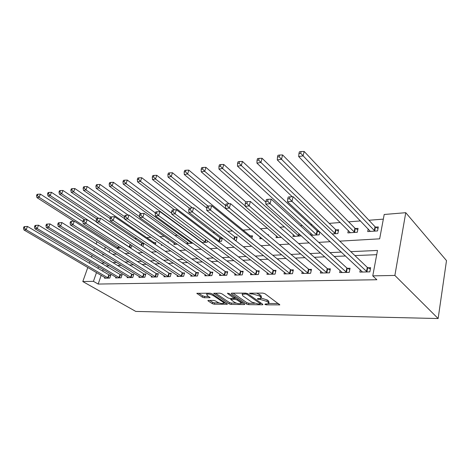 <?xml version="1.0" encoding="UTF-8"?>
<svg xmlns="http://www.w3.org/2000/svg" width="470" height="470" viewBox="0 0 470 470"><rect width="100%" height="100%" fill="white"/><g stroke="black" fill="none" stroke-linecap="round" stroke-linejoin="round"><path stroke-width="0.7" d="M264.892 304.431L266.29 304.842L279.844 304.877L264.968 293.715L262.871 293.104L249.4 293.209L250.974 293.967L252.643 293.967L259.24 295.889L260.492 296.787L261.073 298.286L257.584 298.662L257.319 299.067L260.398 299.49L266.907 301.387L268.123 302.257L268.675 303.69L265.168 304.043L264.892 304.431M208.351 300.401L207.899 300.495L208.134 300.935L212.334 303.661L214.214 304.207L227.374 304.266L212.011 293.768L210.049 293.192L196.842 293.315L202.341 297.187L204.256 297.739L210.113 297.663L207.293 295.512L206.653 294.267C208.328 293.744 210.478 294.161 213.116 295.518L223.097 302.134L223.685 303.303C222.022 303.808 219.889 303.403 217.299 302.081L215.654 301L213.738 300.442L208.351 300.401M101.191 275.314L98.171 284.056L93.436 281.342L82.802 281.554L135.765 311.422L438.134 318.537L446.5 260.603L405.757 212.693L384.202 214.484L379.666 238.831L339.769 241.145M98.171 284.056L376.858 279.744L372.763 275.872L394.876 275.438L438.134 318.537M246.556 304.055L248.518 304.625L262.319 304.795L262.883 304.678L262.707 304.237L247.825 293.732L245.775 293.133L231.845 293.157L231.328 293.268L231.546 293.744L246.556 304.055L246.903 302.692L248.865 303.262L254.464 303.32M244.224 304.572L230.999 304.413L229.084 303.855L213.709 293.292L219.837 293.174L221.828 293.756L228.038 297.951L230.006 298.526L234.319 298.432L227.656 293.574L227.504 293.239L229.266 293.574L244.553 304.031L244.747 304.466L244.224 304.572L244.388 303.92M376.711 254.687L354.926 255.592M345.532 255.986L334.194 256.455M324.87 256.843L314.365 257.284M305.101 257.666L295.377 258.071M286.183 258.453L277.177 258.829M268.053 259.211L259.716 259.558M250.669 259.933L242.949 260.257M233.978 260.627L226.846 260.926M217.951 261.296L211.353 261.573M202.535 261.937L196.448 262.19M187.706 262.554L182.09 262.789M173.43 263.153L168.254 263.365M159.671 263.723L154.918 263.923M146.411 264.275L142.04 264.457M133.609 264.81L129.608 264.974M121.254 265.321L117.594 265.474M109.322 265.82L105.985 265.961M103.188 269.527L102.642 271.114M360.296 269.757L359.838 272.107L369.843 271.866L370.63 267.683L367.898 267.759M340.11 270.444L339.663 272.588L349.239 272.359L350.062 268.264L347.447 268.335M320.763 271.078L320.34 273.046L329.511 272.829L330.363 268.817L327.86 268.887M302.222 271.672L301.805 273.487L310.605 273.282L311.481 269.351L309.084 269.422M284.421 272.23L284.021 273.916L292.469 273.71L293.368 269.862L291.065 269.927M267.324 272.759L266.937 274.321L275.05 274.127L275.972 270.356L273.757 270.42M250.892 273.252L250.516 274.715L258.318 274.527L259.258 270.826L257.131 270.885M235.088 273.728L234.718 275.091L242.226 274.915L243.184 271.284L241.133 271.337M219.866 274.175L219.513 275.455L226.74 275.279L227.709 271.719L225.741 271.772M205.208 274.603L204.861 275.802L211.829 275.637L212.81 272.142L210.912 272.195M191.073 275.009L190.738 276.143L197.453 275.978L198.446 272.547L196.619 272.594M177.437 275.397L177.114 276.466L183.594 276.313L184.598 272.935L182.83 272.988M164.277 275.772L163.965 276.783L170.216 276.63L171.233 273.317L169.523 273.364M151.563 276.125L151.258 277.083L157.303 276.942L158.32 273.681L156.675 273.728M139.279 276.472L138.985 277.376L144.825 277.235L145.847 274.034L144.255 274.075M127.394 276.801L127.112 277.658L132.763 277.523L133.791 274.374L132.252 274.415M115.902 277.112L115.626 277.935L121.09 277.805L122.13 274.703L120.637 274.744M104.775 277.418L104.505 278.199L109.798 278.076L110.838 275.021L109.392 275.062M383.338 219.132L368.944 220.26M360.508 220.918L348.664 221.846M340.298 222.504L329.235 223.368M312.027 224.713L310.599 224.825M302.369 225.471L300.33 225.629M284.55 226.863L279.92 227.227M267.442 228.203L260.439 228.749M250.992 229.489L243.119 230.106M232.503 230.934L227.815 231.299M214.79 232.321L213.069 232.456M191.12 234.172L190.591 234.213M177.472 235.241L174.905 235.441M164.306 236.269L159.847 236.621M151.029 237.309L146.734 237.644M136.653 238.431L134.773 238.578M109.974 249.905L109.187 252.179M368.227 228.955L367.716 231.575L377.557 230.923L378.309 226.939L375.624 227.128M348.34 230.494L347.847 232.897L357.282 232.268L358.064 228.367L355.49 228.549M332.202 233.937L337.842 233.561L338.653 229.736L336.185 229.906M318.901 231.128L317.661 231.216M319.817 231.986L319.189 234.8L311.005 235.341M310.97 233.337L310.599 234.976M301.323 235.834L292.939 236.545L293.392 234.648M276.489 235.905L276.055 237.661L281.33 237.315M268.264 235.317L268.423 234.683L267.583 234.747M260.227 237.097L259.804 238.742L262.078 238.59M251.85 238.331L252.513 235.805L250.487 235.952M235.212 240.376L236.257 240.305L237.186 236.886L235.235 237.027M222.104 237.949L220.53 238.061M222.357 238.143L221.47 241.286L218.239 241.504M207.587 240.934L207.211 242.238L201.953 242.585M200.919 241.398L200.819 241.75M187.377 242.373L187.013 243.578L192.97 243.184M174.294 243.301L173.941 244.447L177.431 244.212M168.101 242.385L168.301 241.745L167.285 241.815M161.545 244.547L161.31 245.281L162.497 245.205M155.288 244.512L155.893 242.62L154.307 242.732M142.909 246.474L143.891 243.466L142.357 243.572M131.882 245.458L131.271 247.279L129.567 247.39M120.22 247.432L120.014 248.025L116.666 248.248M96.961 241.697L96.138 244.006M94.458 248.748L93.73 250.798M92.102 255.363L91.462 257.184M89.893 261.59L89.323 263.2M87.808 267.459L82.802 281.554M98.53 266.743L97.977 268.341M96.503 272.559L93.436 281.342M372.763 275.872L377.498 250.439L350.808 251.667M341.379 252.102L329.987 252.625M320.622 253.06L310.082 253.542M300.788 253.97L291.024 254.423M281.8 254.846L272.764 255.263M263.617 255.686L255.257 256.068M246.186 256.485L238.454 256.843M229.46 257.255L222.31 257.584M213.398 257.995L206.788 258.3M197.958 258.706L191.86 258.988M183.106 259.387L177.484 259.651M168.812 260.045L163.636 260.286M155.041 260.68L150.282 260.903M141.77 261.291L137.399 261.496M128.968 261.884L124.967 262.066M116.613 262.454L112.953 262.618M104.681 263L101.344 263.153M394.876 275.438L405.757 212.693M102.977 254.017L102.666 254.905L104.258 254.811M112.612 254.329L116.619 254.094M125.049 253.606L129.426 253.354M137.945 252.854L142.715 252.578M151.322 252.079L156.51 251.779M165.205 251.274L170.845 250.945M179.622 250.439L185.744 250.081M194.609 249.57L201.248 249.182M210.202 248.665L217.387 248.248M226.434 247.719L234.213 247.273M243.343 246.738L251.761 246.251M260.973 245.716L270.086 245.187M279.38 244.647L289.232 244.077M298.609 243.53L309.254 242.914M318.719 242.367L330.228 241.697M105.415 247.032L104.616 249.317M268.84 303.009L269.016 302.286L268.464 300.847L268.123 302.257M261.244 298.092L267.254 299.972L268.464 300.847M261.244 297.586L261.426 296.864L260.844 295.36L260.492 296.787M256.596 293.115L260.844 295.36M268.858 303.473L278.504 303.573M233.073 293.151L246.903 302.692M260.409 303.385L261.508 303.397M259.887 303.984L260.151 303.596L247.079 294.39L245.645 293.973L242.191 294.343L242.831 295.865L251.803 302.11L258.171 303.967L259.887 303.984M242.385 293.139L242.385 293.609M243.343 303.203L241.104 303.179M236.334 303.132L231.358 303.079L230.999 304.413M215.489 293.186L229.436 302.521L231.358 303.079M234.348 302.21C236.986 303.573 239.183 303.99 240.94 303.45L240.399 302.269L236.951 299.913L234.976 299.337L230.676 299.419L234.348 302.21M241.069 302.95L241.439 301.899M235.74 298.004L235.335 297.974L234.976 299.337M234.442 297.968L235.335 297.974M223.808 302.85L224.161 301.834M198.645 293.215L202.717 295.859L204.626 296.417L208.686 296.429M209.708 300.412L212.693 302.357L214.573 302.903L219.184 302.95M223.838 302.997L225.941 303.021M378.027 228.432L375.031 226.728L304.166 151.463L303.085 155.87L298.679 156.563L370.366 231.399M374.872 231.105L300.706 153.308L301.141 151.54L299.378 151.828L298.943 153.59L300.706 153.308M298.679 156.563L298.943 153.59M301.141 151.54L304.166 151.463M366.494 271.548L367.287 267.377L293.115 196.677L291.976 201.342L367.105 271.93M289.52 198.722L289.984 196.854L288.192 197.059L287.734 198.922L289.52 198.722L291.976 201.342L287.499 201.818L362.529 272.042M367.287 267.377L370.378 269.016M293.115 196.677L289.984 196.854M287.734 198.922L287.499 201.818M357.782 229.765L354.897 228.156L282.599 154.947L281.489 159.26L277.294 159.917L350.385 232.726M354.703 232.439L281.489 159.26L279.162 156.757L279.609 155.035L277.929 155.306L277.482 157.027L279.162 156.757M277.294 159.917L277.482 157.027M279.609 155.035L282.599 154.947M338.371 231.052L335.592 229.525L262.06 158.272L260.921 162.485L256.925 163.113L292.252 196.724M335.369 233.725L260.921 162.485L258.641 160.047L259.099 158.361L257.501 158.619L257.043 160.305L258.641 160.047M256.925 163.113L257.043 160.305M259.099 158.361L262.06 158.272M319.753 232.292L317.068 230.841L242.473 161.439L241.31 165.563L237.497 166.163L312.844 235.223M316.821 234.959L241.31 165.563L239.077 163.184L239.547 161.533L238.02 161.78L237.556 163.425L239.077 163.184M237.497 166.163L237.556 163.425M239.547 161.533L242.473 161.439M346.008 272.048L346.837 267.965L271.225 199.133L270.05 203.686L346.625 272.418M267.653 201.131L268.123 199.309L266.425 199.497L265.95 201.319L267.653 201.131L270.05 203.686L265.797 204.139L342.242 272.524M346.837 267.965L349.809 269.516M271.225 199.133L268.123 199.309M265.95 201.319L265.797 204.139M326.392 272.524L327.249 268.523L250.404 201.466L249.2 205.913L327.008 272.888M246.856 203.422L247.338 201.642L245.722 201.824L245.234 203.598L246.856 203.422L249.2 205.913L245.152 206.342L322.808 272.988M327.249 268.523L330.11 269.997M250.404 201.466L247.338 201.642M245.234 203.598L245.152 206.342M307.586 272.982L308.467 269.063L230.576 203.686L229.348 208.034L308.203 273.334M227.057 205.601L227.545 203.863L226.005 204.033L225.512 205.772L227.057 205.601L229.348 208.034L225.494 208.445L304.172 273.434M308.467 269.063L311.234 270.467M230.576 203.686L227.545 203.863M225.512 205.772L225.494 208.445M265.903 202.2L223.779 164.459L222.592 168.501L218.955 169.071L295.184 236.392M299.008 236.14L222.592 168.501L220.407 166.174L220.882 164.559L219.425 164.794L218.95 166.409L220.407 166.174M218.955 169.071L218.95 166.409M220.882 164.559L223.779 164.459M289.549 273.423L290.448 269.58L211.67 205.801L210.425 210.055L290.16 273.769M208.181 207.681L208.68 205.978L207.205 206.142L206.706 207.84L208.181 207.681L210.425 210.055L206.747 210.448L286.295 273.857M290.448 269.58L293.121 270.914M211.67 205.801L208.68 205.978M206.706 207.84L206.747 210.448M245.763 201.818L205.913 167.349L204.709 171.309L201.231 171.856L278.211 237.52M245.164 205.966L204.709 171.309L202.564 169.036L203.052 167.449L201.659 167.678L201.172 169.259L202.564 169.036M201.231 171.856L201.172 169.259M203.052 167.449L205.913 167.349M229.037 203.774L188.822 170.117L187.606 173.994L184.275 174.517L261.884 238.607M225.594 205.49L187.606 173.994L185.503 171.767L185.991 170.216L184.663 170.434L184.17 171.985L185.503 171.767M184.275 174.517L184.17 171.985M185.991 170.216L188.822 170.117M252.249 236.815L249.899 235.605L172.461 172.76L171.233 176.561L168.043 177.061L206.706 207.975M207.922 206.066L171.233 176.561L169.171 174.388L169.664 172.866L168.389 173.072L167.89 174.593L169.171 174.388M168.043 177.061L167.89 174.593M169.664 172.866L172.461 172.76M236.927 237.844L234.648 236.692L156.78 175.298L155.541 179.023L152.48 179.505L189.345 208.151M192.488 207.893L155.541 179.023L153.514 176.896L154.013 175.404L152.791 175.604L152.292 177.09L153.514 176.896M152.48 179.505L152.292 177.09M154.013 175.404L156.78 175.298M222.157 238.842L219.948 237.732L141.74 177.731L140.489 181.385L137.551 181.849L174.587 209.861M219.584 241.416L140.489 181.385L138.503 179.299L139.002 177.836L137.833 178.03L137.328 179.487L138.503 179.299M137.551 181.849L137.328 179.487M139.002 177.836L141.74 177.731M272.224 273.84L273.152 270.074L193.628 207.822L192.365 211.982L272.835 274.18M190.162 209.667L190.673 207.999L189.269 208.157L188.758 209.82L190.162 209.667L192.365 211.982L188.852 212.358L269.122 274.269M273.152 270.074L275.731 271.349M193.628 207.822L190.673 207.999M188.758 209.82L188.852 212.358M255.58 274.245L256.52 270.55L176.391 209.755L175.11 213.827L256.191 274.58M172.954 211.559L173.471 209.931L172.126 210.078L171.609 211.706L172.954 211.559L175.11 213.827L171.756 214.185L252.619 274.662M256.52 270.55L259.017 271.772M176.391 209.755L173.471 209.931M171.609 211.706L171.756 214.185M239.571 274.633L240.528 271.008L159.9 211.6L158.613 215.589L240.176 274.962M156.498 213.374L157.015 211.776L155.729 211.923L155.212 213.515L156.498 213.374L158.613 215.589L155.4 215.93L236.745 275.044M240.528 271.008L242.949 272.177M159.9 211.6L157.015 211.776M155.212 213.515L155.4 215.93M224.161 275.009L225.136 271.454L144.12 213.368L142.815 217.275L224.772 275.326M140.742 215.107L141.264 213.545L140.037 213.68L139.514 215.242L140.742 215.107L142.815 217.275L139.737 217.604L221.458 275.408M225.136 271.454L227.48 272.571M144.12 213.368L141.264 213.545M139.514 215.242L139.737 217.604M209.326 275.367L210.307 271.877L128.992 215.06L127.681 218.891L209.925 275.684M125.649 216.77L126.171 215.237L124.991 215.372L124.468 216.899L125.649 216.77L127.681 218.891L124.732 219.208L206.741 275.761M210.307 271.877L212.581 272.947M128.992 215.06L126.171 215.237M124.468 216.899L124.732 219.208M171.703 213.268L127.3 180.063L126.042 183.653L123.222 184.093L202.341 242.561M205.39 242.356L126.042 183.653L124.092 181.608L124.597 180.175L123.469 180.357L122.964 181.79L124.092 181.608M123.222 184.093L122.964 181.79M124.597 180.175L127.3 180.063M195.021 275.714L196.019 272.289L114.48 216.688L113.17 220.442L195.626 276.025M111.173 218.362L111.701 216.864L110.567 216.987L110.039 218.491L111.173 218.362L113.17 220.442L110.338 220.747L192.547 276.096M196.019 272.289L198.222 273.317M114.48 216.688L111.701 216.864M110.644 216.981L73.614 191.878L71.193 192.259L110.039 218.485L110.338 220.747M155.4 212.939L113.423 182.307L112.165 185.832L109.451 186.255L188.746 243.46M191.695 243.266L112.165 185.832L110.244 183.829L110.756 182.419L109.669 182.595L109.163 184.005L110.244 183.829M109.451 186.255L109.163 184.005M110.756 182.419L113.423 182.307M181.232 276.049L182.237 272.682L100.556 218.25L99.24 221.928L181.825 276.354M97.278 219.895L97.807 218.421L96.72 218.544L96.186 220.013L97.278 219.895L99.24 221.928L96.52 222.222L178.858 276.425M182.237 272.682L184.381 273.675M100.556 218.25L97.807 218.421M96.186 220.013L96.52 222.222M140.912 213.586L100.087 184.463L98.817 187.924L96.209 188.335L175.616 244.335M139.661 216.805L98.817 187.924L96.938 185.961L97.443 184.581L96.403 184.745L95.892 186.132L96.938 185.961M96.209 188.335L95.892 186.132M97.443 184.581L100.087 184.463M167.919 276.372L168.93 273.064L87.179 219.749L85.857 223.362L168.513 276.671M83.93 221.364L84.459 219.919L83.413 220.036L82.885 221.482L83.93 221.364L85.857 223.362L83.243 223.638L165.651 276.742M168.93 273.064L171.015 274.016M87.179 219.749L84.459 219.919M82.885 221.482L83.243 223.638M128.192 215.113L87.244 186.543L85.975 189.939L83.466 190.332L124.679 218.726M124.556 216.635L85.975 189.939L84.124 188.018L84.635 186.655L83.631 186.819L83.125 188.176L84.124 188.018M83.466 190.332L83.125 188.176M84.635 186.655L87.244 186.543M155.065 276.689L156.087 273.434L74.313 221.188L72.991 224.736L155.652 276.977M71.093 222.78L71.628 221.358L70.623 221.47L70.089 222.886L71.093 222.78L72.991 224.736L70.477 225.001L152.891 277.047M156.087 273.434L158.114 274.351M74.313 221.188L71.628 221.358M70.089 222.886L70.477 225.001M155.658 243.348L153.737 242.432L74.883 188.541L73.614 191.878L71.793 189.992L72.304 188.658L71.34 188.811L70.829 190.144L71.793 189.992M71.193 192.259L70.829 190.144M72.304 188.658L74.883 188.541M142.645 276.989L143.673 273.787L61.934 222.574L60.612 226.058L143.233 277.276M58.75 224.137L59.279 222.745L58.315 222.851L57.781 224.243L58.75 224.137L60.612 226.058L58.192 226.317L140.559 277.341M143.673 273.787L145.641 274.674M61.934 222.574L59.279 222.745M57.781 224.243L58.192 226.317M143.661 244.165L141.787 243.278L62.968 190.468L61.699 193.752L59.367 194.116L96.632 218.785M98.735 218.362L61.699 193.752L59.907 191.895L60.419 190.585L59.49 190.732L58.979 192.048L59.907 191.895M59.367 194.116L58.979 192.048M60.419 190.585L62.968 190.468M130.637 277.282L131.671 274.133L50.014 223.908L48.692 227.327L131.218 277.564M46.865 225.447L47.394 224.078L46.465 224.184L45.931 225.547L46.865 225.447L48.692 227.327L46.36 227.58L128.633 277.623M131.671 274.133L133.592 274.991M50.014 223.908L47.394 224.078M45.931 225.547L46.36 227.58M96.473 221.911L51.483 192.324L50.214 195.555L47.964 195.908L84.87 219.889M129.791 247.379L50.214 195.555L48.451 193.734L48.962 192.442L48.063 192.588L47.552 193.875L48.451 193.734M47.964 195.908L47.552 193.875M48.962 192.442L51.483 192.324M119.022 277.564L120.056 274.462L38.534 225.195L37.206 228.555L119.603 277.841M35.409 226.704L35.943 225.365L35.044 225.465L34.51 226.804L35.409 226.704L37.206 228.555L34.962 228.796L117.1 277.899M120.056 274.462L121.93 275.291M38.534 225.195L35.943 225.365M34.51 226.804L34.962 228.796M82.896 221.564L40.397 194.116L39.127 197.294L36.96 197.635L73.89 221.217M118.581 248.119L39.127 197.294L37.394 195.502L37.905 194.233L37.036 194.374L36.531 195.643L37.394 195.502M36.96 197.635L36.531 195.643M37.905 194.233L40.397 194.116M107.777 277.835L108.817 274.786L27.46 226.434L26.138 229.736L108.353 278.105M24.364 227.921L24.898 226.605L24.029 226.699L23.5 228.02L24.364 227.921L26.138 229.736L23.97 229.971L105.932 278.164M108.817 274.786L110.644 275.59M27.46 226.434L24.898 226.605M23.5 228.02L23.97 229.971M266.484 304.055L266.29 304.842M251.192 293.121L250.974 293.967M258.941 298.667L258.735 299.478M267.254 299.972L266.907 301.387M260.644 298.497L260.398 299.49M259.599 294.461L259.24 295.889M252.86 293.121L252.643 293.967M279.421 304.243L279.239 305.001M231.698 293.163L231.546 293.744M262.495 304.09L262.319 304.795M248.865 303.262L248.518 304.625M260.398 302.61L260.151 303.596M247.32 293.462L247.079 294.39M245.863 293.133L245.645 293.973M244.136 293.133L243.918 293.973M229.436 302.521L229.084 303.855M214.103 293.186L213.944 293.762M234.354 297.052L234.107 297.974M227.768 293.163L227.656 293.574M240.64 301.352L240.399 302.269M237.191 298.996L236.951 299.913M231.387 298.532L231.181 299.32M223.326 301.282L223.097 302.134M213.357 294.661L213.116 295.518M209.82 297.169L209.649 297.763M204.626 296.417L204.256 297.739M202.717 295.859L202.341 297.187M197.253 293.215L197.095 293.779M227.051 303.755L226.887 304.36M214.573 302.903L214.214 304.207M212.693 302.357L212.334 303.661M208.28 300.401L208.134 300.935M375.442 227.028L374.69 231.005M375.031 226.728L374.273 230.705M366.917 271.836L367.71 267.665M355.308 228.449L354.521 232.345M354.897 228.156L354.11 232.051M336.003 229.812L335.192 233.631M335.592 229.525L334.775 233.343M317.479 231.123L316.639 234.865M317.068 230.841L316.222 234.583M346.437 272.324L347.26 268.241M326.82 272.8L327.672 268.799M308.014 273.246L308.896 269.328M299.302 234.031L298.826 236.052M298.902 233.678L298.409 235.775M289.978 273.681L290.877 269.839M250.31 235.864L250.046 236.868M249.899 235.605L249.652 236.545M235.065 236.945L234.313 239.677M234.648 236.692L233.919 239.359M220.359 237.979L219.414 241.333M219.948 237.732L219.002 241.087M272.653 274.098L273.581 270.332M256.009 274.498L256.949 270.802M240 274.88L240.957 271.255M224.589 275.25L225.565 271.695M209.749 275.602L210.736 272.112M205.966 239.718L205.226 242.279M205.566 239.424L204.808 242.032M195.45 275.949L196.442 272.518M191.784 242.32L191.525 243.19M191.39 242.032L191.114 242.949M181.655 276.278L182.66 272.911M168.342 276.595L169.353 273.287M155.488 276.906L156.504 273.652M154.142 242.655L153.86 243.542M153.737 242.432L153.467 243.272M143.062 277.2L144.09 274.004M142.193 243.501L141.523 245.552M141.787 243.278L141.129 245.287M131.054 277.488L132.088 274.345M130.537 244.576L129.626 247.302M130.149 244.324L129.221 247.091M119.439 277.77L120.473 274.674M118.916 246.591L118.416 248.048M118.528 246.339L118.017 247.837M108.194 278.04L109.234 274.991M260.568 302.727L260.31 303.761M242.502 293.139L242.191 294.343M234.636 297.246L234.371 298.244M230.911 298.526L230.676 299.419M206.953 293.198L206.653 294.267"/></g></svg>
